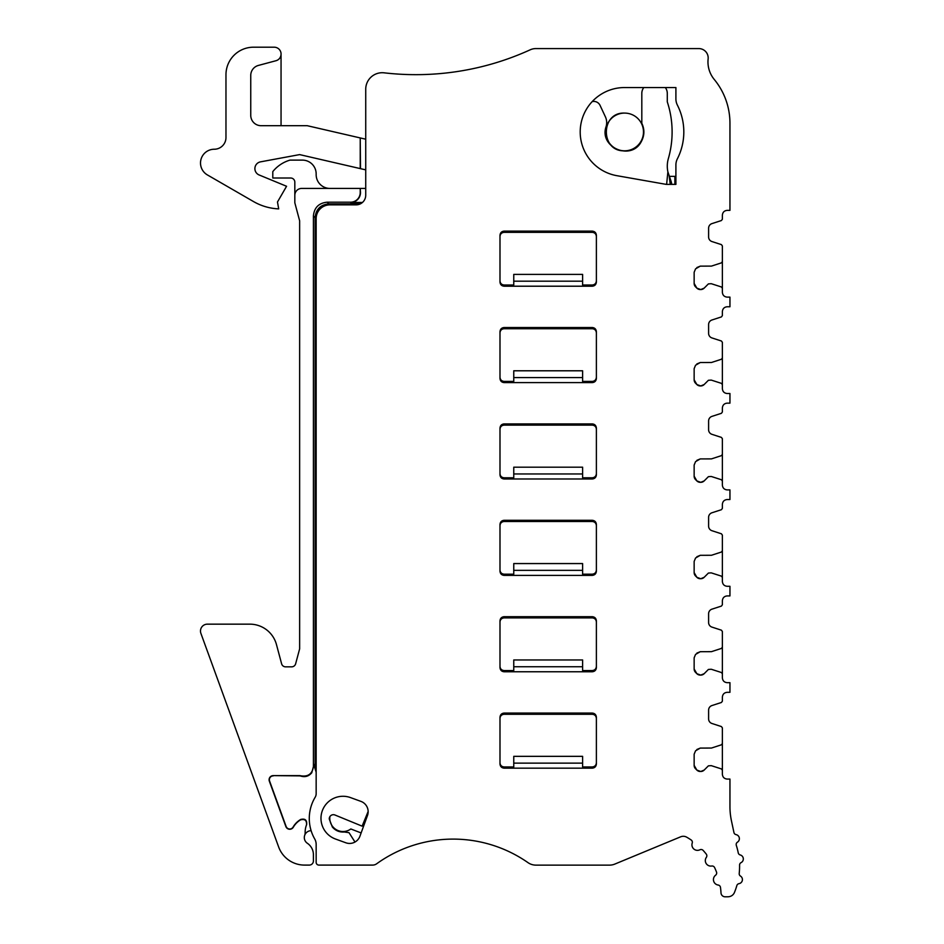 <?xml version="1.0" encoding="UTF-8"?>
<svg xmlns="http://www.w3.org/2000/svg" width="944" height="944" viewBox="0 0 944 944"><rect width="100%" height="100%" fill="white"/><g stroke="black" fill="none" stroke-linecap="round" stroke-linejoin="round"><path stroke-width="1.42" d="M360.348 203.88L328.854 203.88L327.179 202.193L350.59 202.193A9.641 9.641 0 0 0 360.23 192.552L360.23 188.422L301.702 188.422A6.879 6.879 0 0 0 294.823 195.314L294.823 202.795L299.637 220.79L299.637 648.858L295.637 663.785A4.13 4.13 0 0 1 291.649 666.842L285.595 666.842A4.13 4.13 0 0 1 281.607 663.785L276.462 644.563A27.541 27.541 0 0 0 249.853 624.161L207.385 624.161A6.879 6.879 0 0 0 200.907 633.4L278.645 846.969A27.541 27.541 0 0 0 304.523 865.093L309.278 865.093A4.13 4.13 0 0 0 313.408 860.963L313.408 854.662A13.771 13.771 0 0 0 307.343 843.263A6.879 6.879 0 0 1 304.853 834.897L305.16 833.139A4.13 4.13 0 0 1 304.853 834.897A6.879 6.879 0 0 1 311.107 830.673M273.229 775.626L299.602 775.626A4.13 4.13 0 0 1 300.853 775.815C308.11 776.959 312.299 773.903 313.408 766.634L311.768 772.747C308.865 776.239 305.231 777.36 300.865 776.11A3.87 3.87 0 0 0 299.602 775.885L273.229 775.626A4.13 4.13 0 0 0 269.347 781.172L285.867 826.555A4.13 4.13 0 0 0 293.324 827.204A20.65 20.65 0 0 1 300.534 819.864C304.877 818.743 306.871 820.419 306.517 824.891A20.65 20.65 0 0 0 305.16 833.139A20.65 20.65 0 0 1 306.517 824.891L306.647 824.549A20.65 20.65 0 0 0 306.552 824.82M313.408 766.634L313.408 215.964C314.222 207.597 318.812 203.007 327.179 202.193M306.647 824.549C307.06 820.1 305.089 818.389 300.758 819.427A20.921 20.921 0 0 0 293.1 827.074L293.324 827.204M328.854 203.88C320.5 204.695 315.91 209.285 315.095 217.639L315.095 764.876L316.157 770.198M313.668 767L313.668 764.298L316.157 772.192M360.23 192.552L360.49 192.552A9.9 9.9 0 0 1 350.59 202.464L362.461 202.464M360.49 192.552L360.23 188.422M294.823 195.314L294.823 182.145A4.13 4.13 0 0 0 290.693 178.015L272.792 178.015L272.792 171.619A34.421 34.421 0 0 1 289.997 160.114L302.399 160.114A13.771 13.771 0 0 1 316.157 173.885L316.157 174.652A13.771 13.771 0 0 0 329.928 188.422M528.015 862.651A130.815 130.815 0 0 0 424.942 842.178A130.815 130.815 0 0 1 528.015 862.651A13.771 13.771 0 0 0 535.897 865.129L609.564 865.129A13.771 13.771 0 0 0 614.827 864.079L680.671 836.809A6.879 6.879 0 0 1 686.748 837.21A68.853 68.853 0 0 1 691.161 839.983A2.749 2.749 0 0 1 692.212 843.122A5.511 5.511 0 0 0 699.882 849.789A2.749 2.749 0 0 1 703.138 850.402A68.853 68.853 0 0 1 706.254 854.084A2.749 2.749 0 0 1 706.336 857.388A5.511 5.511 0 0 0 711.682 866.026A2.749 2.749 0 0 1 714.608 867.583A68.853 68.853 0 0 1 716.496 872.02A2.749 2.749 0 0 1 715.599 875.206A5.511 5.511 0 0 0 718.136 885.035A2.749 2.749 0 0 1 720.473 887.384A68.853 68.853 0 0 1 721.004 892.906A4.13 4.13 0 0 0 725.122 896.8L727.199 896.8A16.52 16.52 0 0 0 728.674 896.729A6.879 6.879 0 0 0 734.432 892.493A68.853 68.853 0 0 0 736.839 885.602A2.749 2.749 0 0 1 739.01 883.655A4.13 4.13 0 0 0 740.497 876.091A2.749 2.749 0 0 1 739.211 873.471A68.853 68.853 0 0 0 739.577 865.129A2.749 2.749 0 0 1 741.075 862.627A4.13 4.13 0 0 0 740.249 854.957A2.749 2.749 0 0 1 738.243 852.833A68.853 68.853 0 0 0 736.308 845.34A2.749 2.749 0 0 1 737.453 842.166A4.13 4.13 0 0 0 736.072 834.626A2.749 2.749 0 0 1 733.936 832.502L731.447 820.832A68.853 68.853 0 0 1 729.948 806.518L729.948 779.071L727.199 779.071C724.26 778.776 722.656 777.172 722.372 774.245L722.372 727.883L721.417 726.573L711.929 723.482A4.814 4.814 0 0 1 708.602 718.903L708.602 710.136A4.814 4.814 0 0 1 711.929 705.557L721.417 702.478L722.372 701.168L722.372 697.132C722.667 694.206 724.272 692.601 727.199 692.318L729.948 692.318L729.948 682.677L727.199 682.677C724.26 682.382 722.656 680.777 722.372 677.863L722.372 631.489L721.417 630.179L711.929 627.099A4.814 4.814 0 0 1 708.602 622.509L708.602 613.753A4.814 4.814 0 0 1 711.929 609.163L721.417 606.083L722.372 604.774L722.372 600.75C722.667 597.812 724.272 596.207 727.199 595.924L729.948 595.924L729.948 586.295L727.199 586.295C724.26 586 722.656 584.395 722.372 581.469L722.372 535.106L721.417 533.797L711.929 530.705A4.814 4.814 0 0 1 708.602 526.127L708.602 517.359A4.814 4.814 0 0 1 711.929 512.781L721.417 509.701L722.372 508.391L722.372 504.356C722.667 501.429 724.272 499.824 727.199 499.541L729.948 499.541L729.948 489.901L727.199 489.901C724.26 489.606 722.656 488.001 722.372 485.086L722.372 438.712L721.417 437.402L711.929 434.323A4.814 4.814 0 0 1 708.602 429.732L708.602 420.977A4.814 4.814 0 0 1 711.929 416.387L721.417 413.307L722.372 411.997L722.372 407.973C722.667 405.035 724.272 403.43 727.199 403.147L729.948 403.147L729.948 393.506L727.199 393.506C724.26 393.223 722.656 391.618 722.372 388.692L722.372 342.318L721.417 341.008L711.929 337.928A4.814 4.814 0 0 1 708.602 333.35L708.602 324.583A4.814 4.814 0 0 1 711.929 320.004L721.417 316.913L722.372 315.603L722.372 311.579C722.667 308.653 724.272 307.048 727.199 306.765L729.948 306.765L729.948 297.124L727.199 297.124C724.26 296.829 722.656 295.224 722.372 292.298L722.372 245.936L721.417 244.626L711.929 241.546A4.814 4.814 0 0 1 708.602 236.956L708.602 228.2A4.814 4.814 0 0 1 711.929 223.61L721.417 220.53L722.372 219.22L722.372 215.197C722.667 212.258 724.272 210.654 727.199 210.37L729.948 210.37L729.948 123.204A68.853 68.853 0 0 0 714.254 79.449A27.541 27.541 0 0 1 708.13 58.953A9.369 9.369 0 0 0 698.831 48.581L535.897 48.581A13.771 13.771 0 0 0 530.174 49.82A275.4 275.4 0 0 1 384.161 72.83A16.52 16.52 0 0 0 365.729 89.243L365.729 94.542M354.991 842.036L349.02 832.679L344.395 832.006C339.58 832.36 335.592 830.72 332.406 827.097L329.267 819.05A4.13 4.13 0 0 1 334.955 815.002L362.118 826.153L368.148 811.474M614.827 864.079L663.608 843.877M665.319 87.544A9.641 9.641 0 0 1 667.29 93.397L667.29 101.858A96.394 96.394 0 0 1 668.364 158.568A27.541 27.541 0 0 0 667.88 171.855L671.149 181.496A27.541 27.541 0 0 1 671.774 184.387M360.23 168.598L360.23 137.93L307.213 125.694L261.087 125.694A10.325 10.325 0 0 1 250.75 115.357L250.75 75.414A10.325 10.325 0 0 1 258.408 65.431L275.943 60.735A6.879 6.879 0 0 0 274.161 47.2L253.511 47.2A27.541 27.541 0 0 0 225.97 74.741L225.97 137.529A11.706 11.706 0 0 1 214.264 149.235A13.771 13.771 0 0 0 207.385 174.923L253.511 201.556A55.082 55.082 0 0 0 278.692 208.884L277.477 202.004L286.563 186.275L259.163 174.982A6.879 6.879 0 0 1 260.532 161.849L299.637 154.604L365.729 169.861M360.49 168.657L360.23 137.93M329.904 816.607A13.216 13.216 0 0 0 350.838 828.962A748.852 748.852 0 0 0 361.139 832.927M364.809 819.593A735.081 735.081 0 0 0 365.847 819.982M535.897 865.129L609.564 865.129M674.866 184.387L674.866 176.363L669.249 176.363M704.165 673.697L700.755 675.102A4.814 4.814 0 0 0 704.165 673.697L708.401 669.449L711.245 669.249L721.417 672.517L722.372 673.827M700.755 675.102L696.861 673.697A4.814 4.814 0 0 0 700.271 675.102M696.861 673.697L694.147 668.977A4.814 4.814 0 0 0 695.551 672.388L696.861 673.697M694.147 657.826L695.551 654.416L694.147 657.826L694.147 668.977M695.551 654.416L700.271 651.702L711.457 651.667L721.417 648.422L722.372 647.112M704.165 577.303L700.755 578.719A4.814 4.814 0 0 0 704.165 577.303L708.401 573.067L711.245 572.866L721.417 576.135L722.372 577.445M700.755 578.719L696.861 577.303A4.814 4.814 0 0 0 700.271 578.719M696.861 577.303L694.147 572.595A4.814 4.814 0 0 0 695.551 575.993L696.861 577.303M694.147 561.432L695.551 558.022L694.147 561.432L694.147 572.595M695.551 558.022L700.271 555.308L711.457 555.273L721.417 552.039L722.372 550.73M704.165 480.921L700.755 482.325A4.814 4.814 0 0 0 704.165 480.921L708.401 476.673L711.245 476.472L721.417 479.741L722.372 481.051M700.755 482.325L696.861 480.921A4.814 4.814 0 0 0 700.271 482.325M696.861 480.921L694.147 476.201A4.814 4.814 0 0 0 695.551 479.611L696.861 480.921M694.147 465.05L695.551 461.64L694.147 465.05L694.147 476.201M695.551 461.64L700.271 458.914L711.457 458.89L721.417 455.645L722.372 454.335M704.165 384.527L700.755 385.943A4.814 4.814 0 0 0 704.165 384.527L708.401 380.29L711.245 380.09L721.417 383.358L722.372 384.668M700.755 385.943L696.861 384.527A4.814 4.814 0 0 0 700.271 385.943M696.861 384.527L694.147 379.807A4.814 4.814 0 0 0 695.551 383.217L696.861 384.527M694.147 368.656L695.551 365.245L694.147 368.656L694.147 379.807M695.551 365.245L700.271 362.531L711.457 362.496L721.417 359.263L722.372 357.953M704.165 288.132L700.755 289.548A4.814 4.814 0 0 0 704.165 288.132L708.401 283.896L711.245 283.696L721.417 286.964L722.372 288.274M700.755 289.548L696.861 288.132A4.814 4.814 0 0 0 700.271 289.548M696.861 288.132L694.147 283.424A4.814 4.814 0 0 0 695.551 286.834L696.861 288.132M694.147 272.273L695.551 268.863L694.147 272.273L694.147 283.424M695.551 268.863L700.271 266.137L711.457 266.102L721.417 262.869L722.372 261.559M384.161 72.83A16.52 16.52 0 0 0 365.729 89.243L365.729 195.231A9.641 9.641 0 0 1 356.1 204.86L329.928 204.86A13.771 13.771 0 0 0 316.157 218.63L316.157 793.668A6.879 6.879 0 0 1 315.178 797.22A41.312 41.312 0 0 0 314.718 838.98A11.021 11.021 0 0 1 316.157 844.443L316.157 862.344A2.749 2.749 0 0 0 318.919 865.093L372.62 865.093A6.879 6.879 0 0 0 376.644 863.795A130.815 130.815 0 0 1 424.942 842.178M704.165 770.08L700.755 771.496A4.814 4.814 0 0 0 704.165 770.08L708.401 765.844L711.245 765.643L721.417 768.912L722.372 770.221M700.755 771.496L696.861 770.08A4.814 4.814 0 0 0 700.271 771.496M696.861 770.08L694.147 765.372A4.814 4.814 0 0 0 695.551 768.77L696.861 770.08M694.147 754.209L695.551 750.81L694.147 754.209L694.147 765.372M695.551 750.81L700.271 748.085L711.457 748.049L721.417 744.816L722.372 743.506M499.99 570.023C500.226 572.548 501.606 573.928 504.12 574.176L513.76 574.176L513.76 570.353L582.613 570.353L582.613 574.176L592.254 574.176L592.254 575.38C594.755 575.132 596.136 573.751 596.384 571.226L596.384 524.451C596.136 521.926 594.755 520.545 592.254 520.297L504.12 520.297L504.12 521.501C501.606 521.749 500.226 523.141 499.99 525.655M592.254 575.38L504.12 575.38C501.618 575.132 500.237 573.751 499.99 571.226L499.99 524.451C500.237 521.926 501.618 520.545 504.12 520.297M677.391 158.781A13.771 13.771 0 0 0 675.904 165.011L675.904 184.387L666.865 184.387A6.879 6.879 0 0 1 665.673 184.281L616.892 175.69A44.403 44.403 0 0 1 580.371 128.077A44.403 44.403 0 0 1 624.609 87.544L675.904 87.544L675.904 98.896A13.771 13.771 0 0 0 677.391 105.126A59.212 59.212 0 0 1 677.391 158.781M345.834 842.78A11.021 11.021 0 0 0 359.947 836.195L367.487 815.498A11.021 11.021 0 0 0 360.903 801.373L350.554 797.609A22.031 22.031 0 0 0 322.305 810.778A22.031 22.031 0 0 0 335.474 839.015L345.834 842.78M504.12 327.521C501.618 327.769 500.237 329.149 499.99 331.663L499.99 378.45C500.237 380.975 501.618 382.355 504.12 382.603L592.254 382.603C594.755 382.355 596.136 380.975 596.384 378.45L596.384 331.663C596.136 329.149 594.755 327.769 592.254 327.521L504.12 327.521L504.12 328.724C501.606 328.972 500.226 330.353 499.99 332.878M504.12 232.342L592.254 232.342L592.254 231.127C594.755 231.374 596.136 232.767 596.384 235.28L596.384 282.067C596.136 284.581 594.755 285.961 592.254 286.209L504.12 286.209C501.618 285.961 500.237 284.581 499.99 282.067L499.99 235.28C500.237 232.767 501.618 231.374 504.12 231.127L504.12 232.342C501.606 232.59 500.226 233.97 499.99 236.484M592.254 231.127L504.12 231.127M499.99 666.417C500.226 668.93 501.606 670.311 504.12 670.559L513.76 670.559L513.76 666.735L582.613 666.735L582.613 670.559L592.254 670.559L592.254 671.762C594.755 671.526 596.136 670.134 596.384 667.62L596.384 620.833C596.136 618.32 594.755 616.939 592.254 616.692L504.12 616.692L504.12 617.895C501.606 618.143 500.226 619.524 499.99 622.037M592.254 671.762L504.12 671.762C501.618 671.526 500.237 670.134 499.99 667.62L499.99 620.833C500.237 618.32 501.618 616.939 504.12 616.692M499.99 762.799C500.226 765.324 501.606 766.705 504.12 766.953L513.76 766.953L513.76 763.13L582.613 763.13L582.613 766.953L592.254 766.953L592.254 768.156C594.755 767.909 596.136 766.528 596.384 764.015L596.384 717.228C596.136 714.702 594.755 713.322 592.254 713.074L504.12 713.074L504.12 714.278C501.606 714.525 500.226 715.918 499.99 718.431M592.254 768.156L504.12 768.156C501.618 767.909 500.237 766.528 499.99 764.015L499.99 717.228C500.237 714.702 501.618 713.322 504.12 713.074M499.99 473.64C500.226 476.154 501.606 477.534 504.12 477.782L513.76 477.782L513.76 473.959L582.613 473.959L582.613 477.782L592.254 477.782L592.254 478.986C594.755 478.738 596.136 477.357 596.384 474.844L596.384 428.057C596.136 425.543 594.755 424.151 592.254 423.915L504.12 423.915L504.12 425.119C501.606 425.366 500.226 426.747 499.99 429.26M592.254 478.986L504.12 478.986C501.618 478.738 500.237 477.357 499.99 474.844L499.99 428.057C500.237 425.543 501.618 424.151 504.12 423.915M596.384 525.655C596.136 523.141 594.755 521.749 592.254 521.501L504.12 521.501M596.384 332.878C596.136 330.353 594.755 328.972 592.254 328.724L504.12 328.724M596.384 622.037C596.136 619.524 594.755 618.143 592.254 617.895L504.12 617.895M596.384 718.431C596.136 715.918 594.755 714.525 592.254 714.278L504.12 714.278M596.384 429.26C596.136 426.747 594.755 425.366 592.254 425.119L504.12 425.119M605.741 132.007A18.868 18.868 0 0 0 624.609 150.816A18.868 18.868 0 0 0 643.478 131.948A18.868 18.868 0 0 0 624.609 113.091A18.868 18.868 0 0 0 605.741 131.9M624.609 113.091C600.278 111.935 600.278 151.972 624.609 150.816M592.171 101.622A6.879 6.879 0 0 1 600.065 105.398L605.387 116.796A13.771 13.771 0 0 1 606.119 126.508C598.72 147.288 631.276 161.294 641.283 141.635C644.551 135.606 644.728 129.481 641.814 123.275L641.814 93.397A9.641 9.641 0 0 1 643.796 87.544M275.943 60.735A6.879 6.879 0 0 0 281.052 54.079L281.052 125.694M513.76 763.13L513.76 756.345L582.613 756.345L582.613 763.13M513.76 666.735L513.76 659.962L582.613 659.962L582.613 666.735M582.613 473.959L582.613 467.186L513.76 467.186L513.76 473.959M513.76 570.353L513.76 563.568L582.613 563.568L582.613 570.353M513.76 377.576L582.613 377.576L582.613 370.791L513.76 370.791L513.76 381.4L504.12 381.4C501.606 381.152 500.226 379.759 499.99 377.246M582.613 377.576L582.613 381.4L592.254 381.4C594.755 381.152 596.136 379.759 596.384 377.246M513.76 281.182L582.613 281.182L582.613 274.397L513.76 274.397L513.76 285.005L504.12 285.005C501.606 284.758 500.226 283.377 499.99 280.864M582.613 281.182L582.613 285.005L592.254 285.005C594.755 284.758 596.136 283.377 596.384 280.864M696.861 267.553L700.271 266.137M696.861 363.936L700.271 362.531M696.861 460.33L700.271 458.914M696.861 556.724L700.271 555.308M696.861 653.106L700.271 651.702M696.861 749.501L700.271 748.085M592.254 477.782C594.755 477.534 596.136 476.154 596.384 473.64M592.254 766.953C594.755 766.705 596.136 765.324 596.384 762.799M592.254 670.559C594.755 670.311 596.136 668.93 596.384 666.417M592.254 232.342C594.755 232.59 596.136 233.97 596.384 236.484M592.254 574.176C594.755 573.928 596.136 572.548 596.384 570.023M674.866 176.363L675.904 176.363M365.729 139.205L360.49 137.989M669.166 176.15L670.252 184.387M666.617 184.387L667.88 171.855M671.314 184.387L671.149 181.496M365.729 188.422L360.49 188.422M273.229 775.885A3.87 3.87 0 0 0 269.595 781.077L286.115 826.46A3.87 3.87 0 0 0 293.1 827.074M315.095 217.639L313.408 215.964M315.095 764.876L313.668 764.298M592.254 521.501L592.254 520.297M592.254 328.724L592.254 327.521M592.254 617.895L592.254 616.692M592.254 714.278L592.254 713.074M592.254 425.119L592.254 423.915M504.12 477.782L504.12 478.986M504.12 766.953L504.12 768.156M504.12 670.559L504.12 671.762M504.12 285.005L504.12 286.209M592.254 285.005L592.254 286.209M592.254 381.4L592.254 382.603M504.12 381.4L504.12 382.603M504.12 574.176L504.12 575.38"/></g></svg>
